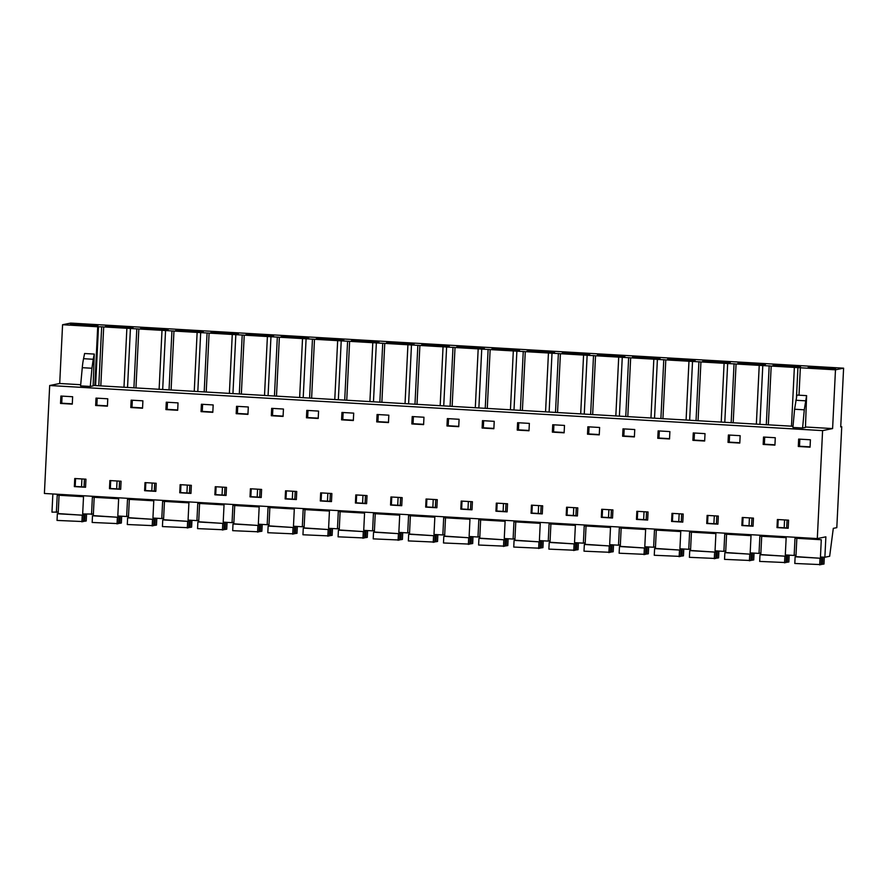 <?xml version="1.0" encoding="UTF-8"?>
<svg xmlns="http://www.w3.org/2000/svg" width="888" height="888" viewBox="0 0 888 888"><rect width="100%" height="100%" fill="white"/><g stroke="black" fill="none" stroke-linecap="round" stroke-linejoin="round"><path stroke-width="1.33" d="M52.858 493.972L51.97 512.154L58.242 512.032M843.6 368.176L70.696 323.088L62.571 324.731L59.707 383.494L49.684 385.514L44.4 493.473L817.304 538.572L825.873 536.829L824.874 557.242L829.658 556.277L833.299 528.36L836.807 527.65L841.735 426.74L840.725 426.939L843.6 368.176L835.475 369.819L794.36 367.421L791.486 426.185L793.028 426.185M56.388 512.409L57.232 495.171L83.516 496.703L82.673 513.941L93.373 514.085M824.874 557.242L820.445 556.987L821.289 539.738L795.004 538.206L794.161 555.455L785.314 554.933L786.158 537.695L759.873 536.163L759.029 553.402L750.182 552.891L751.026 535.642L724.741 534.11L723.898 551.348L715.051 550.838L715.895 533.599L689.61 532.056L688.766 549.306L679.919 548.784L680.763 531.546L654.478 530.014L653.635 547.252L644.788 546.742L645.632 529.492L619.347 527.96L618.503 545.199L609.656 544.688L610.5 527.45L584.215 525.907L583.372 543.156L578.943 542.901L574.525 542.635L575.369 525.396L549.084 523.865L548.24 541.103L539.393 540.592L540.237 523.343L513.952 521.811L513.109 539.049L504.262 538.539L505.106 521.3L478.821 519.758L477.977 537.007L473.548 536.752L469.119 536.485L469.963 519.247L443.689 517.715L442.846 534.953L433.988 534.443L434.831 517.193L408.558 515.662L407.714 532.9L398.856 532.389L399.7 515.151L373.426 513.608L372.583 530.858L363.725 530.336L364.568 513.098L338.295 511.566L337.451 528.804L328.593 528.293L329.437 511.044L303.163 509.512L302.32 526.762L293.462 526.24L294.305 509.002L268.032 507.47L267.188 524.708L262.759 524.453L258.33 524.186L259.174 506.948L232.9 505.416L232.057 522.655L223.199 522.144L224.042 504.895L197.769 503.363L196.925 520.612L188.067 520.091L188.911 502.852L162.637 501.32L161.794 518.559L157.365 518.303L152.936 518.037L153.779 500.799L127.506 499.267L126.662 516.505L117.804 515.995L118.648 498.745L92.374 497.213L91.531 514.463M49.684 385.514L822.588 430.613L817.304 538.572M60.528 403.441L60.884 396.048L72.638 396.736L72.283 404.129L60.528 403.441L61.727 403.196L62.071 396.126M776.989 527.605L777.389 519.513L782.983 519.835L788.588 520.168L788.189 528.26L776.989 527.605L777.821 527.439L778.21 519.558M671.594 521.456L682.794 522.111L683.194 514.019L677.588 513.686L671.994 513.364L671.594 521.456L672.427 521.289L672.815 513.408M531.068 513.253L531.457 505.161L542.668 505.816L542.268 513.908L531.068 513.253L531.901 513.086L532.289 505.216M425.674 507.104L426.062 499.012L437.273 499.667L436.874 507.758L425.674 507.104L426.506 506.937L426.895 499.067M460.805 509.157L461.194 501.065L466.799 501.387L472.405 501.72L472.005 509.812L460.805 509.157L461.638 508.991L462.026 501.11M390.542 505.061L390.931 496.969L402.142 497.613L401.742 505.716L390.542 505.061L391.375 504.884L391.763 497.014M423.598 424.619L411.843 423.942L412.21 416.55L423.965 417.238L423.598 424.619M552.736 424.742L564.491 425.43L564.124 432.822L552.369 432.134L552.736 424.742M495.937 511.211L496.325 503.119L507.536 503.762L507.137 511.865L495.937 511.211L496.769 511.033L497.158 503.163M587.867 426.795L599.622 427.483L599.256 434.876L587.501 434.188L587.867 426.795M566.2 515.306L566.588 507.215L572.194 507.536L577.799 507.869L577.4 515.961L566.2 515.306L567.032 515.14L567.421 507.259M601.331 517.36L601.72 509.268L612.931 509.912L612.531 518.015L601.331 517.36L602.164 517.182L602.552 509.312M517.604 422.699L529.359 423.387L528.993 430.769L517.238 430.092L517.604 422.699M622.632 436.23L622.999 428.849L634.754 429.537L634.387 436.918L622.632 436.23L623.842 435.997L624.186 428.915M355.411 503.008L355.799 494.916L361.405 495.238L367.01 495.571L366.611 503.663L355.411 503.008L356.243 502.841L356.632 494.96M447.341 418.592L459.096 419.28L458.73 426.673L446.975 425.985L447.341 418.592M250.005 496.858L250.405 488.766L256.01 489.088L261.605 489.421L261.216 497.513L250.005 496.858L250.849 496.692L251.226 488.811M166.278 402.197L178.033 402.886L177.678 410.278L165.923 409.59L166.278 402.197M144.611 490.709L145.01 482.617L150.616 482.939L156.21 483.272L155.822 491.364L144.611 490.709L145.454 490.542L145.832 482.661M179.742 492.762L180.142 484.67L185.747 484.992L191.342 485.325L190.953 493.417L179.742 492.762L180.586 492.596L180.963 484.715M96.015 398.101L107.77 398.79L107.415 406.171L95.66 405.494L96.015 398.101M109.479 488.655L109.879 480.563L121.079 481.218L120.69 489.31L109.479 488.655L110.323 488.489L110.7 480.619M131.147 400.155L142.901 400.832L142.546 408.225L130.791 407.536L131.147 400.155M201.054 411.644L201.41 404.251L213.176 404.939L212.809 412.321L201.054 411.644L202.253 411.399L202.608 404.318M271.673 408.347L283.439 409.035L283.072 416.428L271.317 415.739L271.673 408.347M214.874 494.805L215.273 486.713L226.473 487.368L226.085 495.46L214.874 494.805L215.717 494.638L216.095 486.768M306.804 410.4L318.57 411.089L318.204 418.47L306.449 417.793L306.804 410.4M285.137 498.912L285.536 490.82L296.736 491.464L296.348 499.567L285.137 498.912L285.98 498.734L286.369 490.864M320.279 500.954L320.668 492.862L331.868 493.517L331.479 501.609L320.279 500.954L321.112 500.788L321.5 492.918M236.541 406.304L248.307 406.981L247.941 414.374L236.186 413.686L236.541 406.304M341.58 419.835L341.947 412.454L353.702 413.131L353.335 420.524L341.58 419.835L342.79 419.591L343.134 412.52M376.712 421.889L388.467 422.577L388.833 415.184L377.078 414.496L376.712 421.889L377.922 421.645L378.266 414.563M693.262 432.944L705.017 433.633L704.661 441.025L692.895 440.337L693.262 432.944M636.463 519.402L636.863 511.31L648.062 511.965L647.663 520.057L636.463 519.402L637.295 519.236L637.684 511.355M739.793 443.068L728.027 442.379L728.393 434.998L740.148 435.686L739.793 443.068M706.726 523.509L707.125 515.406L718.325 516.061L717.926 524.153L706.726 523.509L707.558 523.332L707.947 515.462M741.857 525.552L742.257 517.46L753.457 518.115L753.057 526.207L741.857 525.552L742.69 525.385L743.078 517.504M669.53 438.972L657.764 438.284L658.13 430.891L669.885 431.579L669.53 438.972M763.158 444.433L763.525 437.04L775.28 437.729L774.924 445.121L763.158 444.433L764.368 444.189L764.712 437.118M74.348 486.613L74.747 478.521L80.353 478.843L85.947 479.176L85.559 487.268L74.348 486.613L75.191 486.446L75.569 478.565M798.656 439.094L810.411 439.782L810.056 447.175L798.301 446.486L798.656 439.094M493.861 428.726L482.106 428.038L482.473 420.646L494.228 421.334L493.861 428.726M805.438 426.995L832.6 428.582L822.588 430.613M93.118 385.436L791.486 426.185M59.707 383.494L80.697 384.715M794.594 409.246L796.925 395.071L806.604 395.637L805.449 427.439L802.597 428.016L792.906 427.45L794.594 409.246L804.273 409.812L802.597 428.016M94.283 354.079L93.129 385.88L90.276 386.458L80.586 385.903L82.273 367.688A21.168 3.996 -86.7 0 1 83.55 358.697L84.593 353.513L94.283 354.079L93.229 359.263L83.55 358.697M94.838 385.536L97.702 326.773L62.571 324.731M98.801 385.57L101.676 326.806L97.702 326.773M101.676 326.806L794.36 367.421M97.636 325.73A13.753 0.677 -177.2 0 1 82.817 325.541A13.753 0.677 -177.2 0 1 70.407 324.264A13.753 0.677 -177.2 0 1 70.663 324.153A13.753 0.677 -177.2 0 1 85.492 324.331A13.753 0.677 -177.2 0 1 97.891 325.607A13.753 0.677 -177.2 0 1 97.636 325.73M105.794 326.207A13.753 0.677 -177.2 0 1 120.624 326.384A13.753 0.677 -177.2 0 1 133.022 327.661A13.753 0.677 -177.2 0 1 132.767 327.772A13.753 0.677 -177.2 0 1 117.949 327.594A13.753 0.677 -177.2 0 1 105.539 326.318A13.753 0.677 -177.2 0 1 105.794 326.207M238.162 333.921A13.753 0.677 -177.2 0 1 223.343 333.744A13.753 0.677 -177.2 0 1 210.944 332.467A13.753 0.677 -177.2 0 1 211.189 332.356A13.753 0.677 -177.2 0 1 226.018 332.534A13.753 0.677 -177.2 0 1 238.417 333.81A13.753 0.677 -177.2 0 1 238.162 333.921M343.556 340.071A13.753 0.677 -177.2 0 1 328.738 339.893A13.753 0.677 -177.2 0 1 316.339 338.617A13.753 0.677 -177.2 0 1 316.594 338.495A13.753 0.677 -177.2 0 1 331.413 338.683A13.753 0.677 -177.2 0 1 343.811 339.96A13.753 0.677 -177.2 0 1 343.556 340.071M308.425 338.028A13.753 0.677 -177.2 0 1 293.606 337.84A13.753 0.677 -177.2 0 1 281.207 336.563A13.753 0.677 -177.2 0 1 281.463 336.452A13.753 0.677 -177.2 0 1 296.281 336.63A13.753 0.677 -177.2 0 1 308.68 337.906A13.753 0.677 -177.2 0 1 308.425 338.028M246.32 334.399A13.753 0.677 -177.2 0 1 261.15 334.587A13.753 0.677 -177.2 0 1 273.548 335.864A13.753 0.677 -177.2 0 1 273.293 335.975A13.753 0.677 -177.2 0 1 258.475 335.797A13.753 0.677 -177.2 0 1 246.076 334.521A13.753 0.677 -177.2 0 1 246.32 334.399M632.778 356.943A13.753 0.677 -177.2 0 1 647.596 357.131A13.753 0.677 -177.2 0 1 660.006 358.408A13.753 0.677 -177.2 0 1 659.751 358.519A13.753 0.677 -177.2 0 1 644.921 358.341A13.753 0.677 -177.2 0 1 632.522 357.065A13.753 0.677 -177.2 0 1 632.778 356.943M484.093 348.274A13.753 0.677 -177.2 0 1 469.264 348.085A13.753 0.677 -177.2 0 1 456.865 346.808A13.753 0.677 -177.2 0 1 457.12 346.697A13.753 0.677 -177.2 0 1 471.939 346.886A13.753 0.677 -177.2 0 1 484.337 348.163A13.753 0.677 -177.2 0 1 484.093 348.274M448.962 346.22A13.753 0.677 -177.2 0 1 434.132 346.043A13.753 0.677 -177.2 0 1 421.733 344.766A13.753 0.677 -177.2 0 1 421.989 344.644A13.753 0.677 -177.2 0 1 436.807 344.833A13.753 0.677 -177.2 0 1 449.206 346.109A13.753 0.677 -177.2 0 1 448.962 346.22M413.83 344.178A13.753 0.677 -177.2 0 1 399.001 343.989A13.753 0.677 -177.2 0 1 386.602 342.713A13.753 0.677 -177.2 0 1 386.857 342.601A13.753 0.677 -177.2 0 1 401.676 342.779A13.753 0.677 -177.2 0 1 414.074 344.056A13.753 0.677 -177.2 0 1 413.83 344.178M492.252 348.751A13.753 0.677 -177.2 0 1 507.07 348.929A13.753 0.677 -177.2 0 1 519.48 350.205A13.753 0.677 -177.2 0 1 519.225 350.327A13.753 0.677 -177.2 0 1 504.395 350.138A13.753 0.677 -177.2 0 1 491.996 348.862A13.753 0.677 -177.2 0 1 492.252 348.751M624.619 356.476A13.753 0.677 -177.2 0 1 609.79 356.288A13.753 0.677 -177.2 0 1 597.391 355.011A13.753 0.677 -177.2 0 1 597.646 354.9A13.753 0.677 -177.2 0 1 612.465 355.078A13.753 0.677 -177.2 0 1 624.875 356.354A13.753 0.677 -177.2 0 1 624.619 356.476M589.488 354.423A13.753 0.677 -177.2 0 1 574.658 354.234A13.753 0.677 -177.2 0 1 562.259 352.958A13.753 0.677 -177.2 0 1 562.515 352.847A13.753 0.677 -177.2 0 1 577.333 353.036A13.753 0.677 -177.2 0 1 589.743 354.312A13.753 0.677 -177.2 0 1 589.488 354.423M765.145 364.668A13.753 0.677 -177.2 0 1 750.327 364.491A13.753 0.677 -177.2 0 1 737.917 363.214A13.753 0.677 -177.2 0 1 738.172 363.092A13.753 0.677 -177.2 0 1 753.002 363.281A13.753 0.677 -177.2 0 1 765.4 364.557A13.753 0.677 -177.2 0 1 765.145 364.668M730.014 362.615A13.753 0.677 -177.2 0 1 715.184 362.437A13.753 0.677 -177.2 0 1 702.785 361.161A13.753 0.677 -177.2 0 1 703.041 361.05A13.753 0.677 -177.2 0 1 717.859 361.227A13.753 0.677 -177.2 0 1 730.269 362.504A13.753 0.677 -177.2 0 1 730.014 362.615M667.909 358.996A13.753 0.677 -177.2 0 1 682.728 359.174A13.753 0.677 -177.2 0 1 695.138 360.45A13.753 0.677 -177.2 0 1 694.882 360.572A13.753 0.677 -177.2 0 1 680.053 360.384A13.753 0.677 -177.2 0 1 667.654 359.107A13.753 0.677 -177.2 0 1 667.909 358.996M378.688 342.124A13.753 0.677 -177.2 0 1 363.869 341.936A13.753 0.677 -177.2 0 1 351.47 340.659A13.753 0.677 -177.2 0 1 351.726 340.548A13.753 0.677 -177.2 0 1 366.544 340.737A13.753 0.677 -177.2 0 1 378.943 342.013A13.753 0.677 -177.2 0 1 378.688 342.124M140.926 328.249A13.753 0.677 -177.2 0 1 155.755 328.438A13.753 0.677 -177.2 0 1 168.154 329.714A13.753 0.677 -177.2 0 1 167.899 329.825A13.753 0.677 -177.2 0 1 153.08 329.648A13.753 0.677 -177.2 0 1 140.67 328.371A13.753 0.677 -177.2 0 1 140.926 328.249M527.383 350.793A13.753 0.677 -177.2 0 1 542.202 350.982A13.753 0.677 -177.2 0 1 554.611 352.259A13.753 0.677 -177.2 0 1 554.356 352.37A13.753 0.677 -177.2 0 1 539.527 352.192A13.753 0.677 -177.2 0 1 527.128 350.915A13.753 0.677 -177.2 0 1 527.383 350.793M800.277 366.722A13.753 0.677 -177.2 0 1 785.458 366.533A13.753 0.677 -177.2 0 1 773.048 365.257A13.753 0.677 -177.2 0 1 773.304 365.146A13.753 0.677 -177.2 0 1 788.133 365.323A13.753 0.677 -177.2 0 1 800.532 366.6A13.753 0.677 -177.2 0 1 800.277 366.722M835.408 368.764A13.753 0.677 -177.2 0 1 820.59 368.587A13.753 0.677 -177.2 0 1 808.18 367.31A13.753 0.677 -177.2 0 1 808.435 367.199A13.753 0.677 -177.2 0 1 823.265 367.377A13.753 0.677 -177.2 0 1 835.664 368.653A13.753 0.677 -177.2 0 1 835.408 368.764M176.057 330.303A13.753 0.677 -177.2 0 1 190.887 330.48A13.753 0.677 -177.2 0 1 203.285 331.757A13.753 0.677 -177.2 0 1 203.03 331.879A13.753 0.677 -177.2 0 1 188.212 331.69A13.753 0.677 -177.2 0 1 175.813 330.414A13.753 0.677 -177.2 0 1 176.057 330.303M840.736 426.673L841.735 426.74M126.662 516.505L128.505 516.139M161.794 518.559L163.636 518.181M196.925 520.612L198.768 520.235M232.057 522.655L233.899 522.288M267.188 524.708L269.031 524.331M302.32 526.762L304.162 526.384M337.451 528.804L339.294 528.438M372.583 530.858L374.425 530.48M407.714 532.9L409.557 532.534M442.846 534.953L444.688 534.576M477.977 537.007L479.82 536.63M513.109 539.049L514.951 538.683M548.24 541.103L550.083 540.725M583.372 543.156L585.225 542.779M618.503 545.199L620.357 544.832M653.635 547.252L655.488 546.875M688.766 549.306L690.62 548.928M723.898 551.348L725.751 550.982M759.029 553.402L760.883 553.024M794.161 555.455L796.014 555.078M832.6 428.582L835.475 369.819M786.679 527.949L787.068 520.079M784.171 527.805L784.559 519.924M788.2 528.038L777.821 527.439M401.753 505.494L391.375 504.884M400.233 505.405L400.61 497.524M397.724 505.261L398.101 497.38M472.016 509.59L461.638 508.991M470.496 509.501L470.873 501.631M467.987 509.357L468.365 501.487M507.148 511.643L496.769 511.033M505.627 511.555L506.005 503.674M503.119 511.41L503.496 503.529M575.89 515.651L576.268 507.781M573.382 515.506L573.759 507.636M577.411 515.739L567.032 515.14M542.279 513.697L531.901 513.086M540.759 513.608L541.136 505.727M538.25 513.453L538.628 505.583M608.513 517.56L608.902 509.679M612.542 517.793L602.164 517.182M611.022 517.704L611.41 509.823M366.622 503.441L356.243 502.841M365.101 503.352L365.479 495.482M362.593 503.207L362.97 495.338M432.856 507.303L433.233 499.433M435.364 507.459L435.742 499.578M436.885 507.548L426.506 506.937M155.833 491.142L145.454 490.542M154.301 491.053L154.69 483.183M151.793 490.909L152.181 483.039M119.17 489.011L119.558 481.13M116.661 488.866L117.05 480.985M120.701 489.099L110.323 488.489M186.924 492.962L187.313 485.081M189.433 493.106L189.821 485.237M190.964 493.195L180.586 492.596M222.056 495.016L222.444 487.135M224.564 495.16L224.953 487.279M226.096 495.249L215.717 494.638M292.319 499.112L292.707 491.231M294.827 499.256L295.216 491.375M296.359 499.345L285.98 498.734M259.696 497.202L260.084 489.332M257.187 497.058L257.576 489.188M261.227 497.291L250.849 496.692M327.45 501.154L327.839 493.284M331.49 501.398L321.112 500.788M329.959 501.309L330.347 493.428M643.645 519.602L644.033 511.732M646.153 519.758L646.542 511.877M647.674 519.846L637.295 519.236M713.908 523.709L714.296 515.828M716.416 523.853L716.805 515.972M717.937 523.942L707.558 523.332M682.805 521.889L672.427 521.289M681.285 521.8L681.673 513.93M678.776 521.656L679.165 513.775M749.039 525.751L749.428 517.882M751.548 525.907L751.936 518.026M753.068 525.996L742.69 525.385M81.53 486.813L81.918 478.932M84.038 486.957L84.427 479.087M85.559 487.046L75.191 486.446M72.294 403.818L61.727 403.196M423.62 424.309L413.053 423.698L413.397 416.616M411.843 423.942L413.053 423.698M564.146 432.512L553.579 431.89L553.923 424.819M552.369 432.134L553.579 431.89M599.278 434.554L588.711 433.943L589.055 426.862M587.501 434.188L588.711 433.943M529.015 430.458L518.448 429.848L518.792 422.766M517.238 430.092L518.448 429.848M634.409 436.607L623.842 435.997M458.752 426.362L448.185 425.741L448.529 418.67M446.975 425.985L448.185 425.741M177.689 409.967L167.122 409.346L167.466 402.264M165.923 409.59L167.122 409.346M107.426 405.86L96.859 405.25L97.203 398.168M95.66 405.494L96.859 405.25M142.557 407.914L131.99 407.292L132.334 400.222M130.791 407.536L131.99 407.292M212.82 412.01L202.253 411.399M283.083 416.117L272.516 415.495L272.871 408.413M271.317 415.739L272.516 415.495M318.215 418.159L307.648 417.549L308.003 410.467M306.449 417.793L307.648 417.549M247.952 414.063L237.385 413.442L237.74 406.371M236.186 413.686L237.385 413.442M353.357 420.213L342.79 419.591M388.489 422.255L377.922 421.645M704.672 440.703L694.105 440.093L694.449 433.011M692.895 440.337L694.105 440.093M739.804 442.757L729.237 442.135L729.581 435.065M728.027 442.379L729.237 442.135M669.541 438.661L658.974 438.039L659.318 430.969M657.764 438.284L658.974 438.039M774.935 444.81L764.368 444.189M810.067 446.853L799.5 446.242L799.844 439.16M798.301 446.486L799.5 446.242M493.883 428.405L483.316 427.794L483.66 420.712M482.106 428.038L483.316 427.794M799 395.193L800.343 367.765M796.481 397.236L797.935 367.421M768.32 424.83L771.195 366.067M766.311 424.508L769.186 365.745M759.928 424.142L762.803 365.379M759.229 365.368L756.354 424.131M733.188 422.777L736.063 364.013M731.179 422.466L734.054 363.703M724.797 422.089L727.672 363.325M724.097 363.325L721.223 422.089M698.057 420.734L700.932 361.971M696.048 420.413L698.923 361.649M689.665 420.035L692.54 361.272M688.966 361.272L686.091 420.035M662.925 418.681L665.8 359.918M660.916 418.359L663.78 359.596M654.534 417.993L657.409 359.229M653.834 359.218L650.96 417.982M627.794 416.639L630.669 357.864M625.785 416.317L628.649 357.553M619.402 415.939L622.277 357.176M618.703 357.176L615.828 415.939M592.662 414.585L595.537 355.822M590.642 414.263L593.517 355.5M584.271 413.886L587.146 355.122M583.571 355.122L580.697 413.886M557.531 412.531L560.406 353.768M555.511 412.21L558.386 353.446M549.139 411.843L552.014 353.08M548.44 353.069L545.565 411.832M522.399 410.489L525.274 351.715M520.379 410.167L523.254 351.404M514.008 409.79L516.883 351.026M513.308 351.026L510.434 409.79M487.268 408.436L490.143 349.672M485.248 408.114L488.123 349.35M478.876 407.747L481.751 348.973M478.177 348.973L475.302 407.736M452.136 406.382L455.011 347.619M450.116 406.06L452.991 347.297M443.745 405.694L446.62 346.931M443.045 346.919L440.171 405.683M417.005 404.34L419.88 345.576M414.985 404.018L417.86 345.254M408.613 403.64L411.488 344.877M407.914 344.877L405.039 403.64M381.873 402.286L384.748 343.523M379.853 401.964L382.728 343.201M373.482 401.598L376.357 342.824M372.782 342.824L369.908 401.587M346.742 400.233L349.617 341.469M344.722 399.911L347.596 341.147M338.35 399.545L341.225 340.781M337.651 340.77L334.776 399.533M311.61 398.19L314.485 339.427M309.59 397.868L312.465 339.105M303.219 397.491L306.094 338.728M302.519 338.728L299.644 397.491M276.479 396.137L279.354 337.373M274.459 395.815L277.334 337.052M268.087 395.449L270.962 336.685M267.388 336.674L264.513 395.438M241.347 394.083L244.222 335.32M239.327 393.761L242.202 334.998M232.956 393.395L235.831 334.632M232.256 334.621L229.382 393.384M206.216 392.041L209.091 333.278M204.196 391.719L207.071 332.956M197.824 391.342L200.688 332.578M197.125 332.578L194.25 391.342M171.084 389.987L173.959 331.224M169.064 389.666L171.939 330.902M162.693 389.299L165.557 330.536M161.993 330.525L159.119 389.288M135.953 387.934L138.817 329.171M133.933 387.612L136.808 328.849M127.55 387.246L130.425 328.482M126.862 328.471L123.987 387.235M100.81 385.892L103.685 327.128M95.615 385.381L98.49 326.618M806.604 395.637L804.273 409.812M82.273 367.688L91.952 368.254L93.229 359.263M91.952 368.254L90.276 386.458M59.063 495.271L58.164 513.575L57.354 513.741L57.032 520.424L83.383 521.578L83.75 514.008M57.354 513.741L82.251 515.184L81.929 521.878M58.164 513.575L82.251 515.184M83.117 513.963L83.061 515.029M85.748 514.274L86.547 514.319L85.748 514.119M83.394 521.223L86.214 521.012L86.547 514.319M85.115 514.085L84.76 521.3M94.195 497.324L93.296 515.617L92.485 515.784L92.163 522.466L118.515 523.631L118.881 516.05M92.485 515.784L117.383 517.238L117.061 523.92M93.296 515.617L117.383 517.238M118.248 516.017L118.193 517.071M120.879 516.328L121.678 516.372L120.879 516.172M118.526 523.276L121.345 523.054L121.678 516.372M120.246 516.139L119.891 523.354M129.326 499.367L128.427 517.671L127.617 517.837L127.295 524.519L153.646 525.674L154.013 518.104M127.617 517.837L152.514 519.291L152.192 525.974M128.427 517.671L152.514 519.291M153.38 518.07L153.324 519.125M156.011 518.37L156.81 518.426L156.011 518.226M153.668 525.319L156.477 525.108L156.81 518.426M155.378 518.181L155.023 525.396M164.458 501.42L163.559 519.724L162.748 519.88L162.426 526.573L188.778 527.727L189.144 520.157M162.748 519.88L187.646 521.334L187.324 528.027M163.559 519.724L187.646 521.334M188.511 520.113L188.456 521.178M191.142 520.424L191.941 520.468L191.142 520.268M188.8 527.372L191.608 527.15L191.941 520.468M190.509 520.235L190.154 527.45M199.589 503.474L198.69 521.767L197.88 521.933L197.558 528.615L223.909 529.781L224.276 522.2M197.88 521.933L222.777 523.387L222.455 530.069M198.69 521.767L222.777 523.387M223.643 522.166L223.587 523.221M226.274 522.477L227.073 522.521L226.274 522.322M223.931 529.426L226.74 529.204L227.073 522.521M225.641 522.288L225.286 529.503M234.721 505.516L233.822 523.82L233.011 523.987L232.689 530.669L259.041 531.823L259.407 524.253M233.011 523.987L257.909 525.441L257.587 532.123M233.822 523.82L257.909 525.441M258.774 524.22L258.719 525.274M261.405 524.519L262.204 524.564L261.405 524.375M259.063 531.468L261.871 531.257L262.204 524.564M260.772 524.331L260.417 531.546M269.852 507.57L268.953 525.874L268.143 526.029L267.821 532.722L294.172 533.877L294.539 526.307M268.143 526.029L293.04 527.483L292.718 534.176M268.953 525.874L293.04 527.483M293.906 526.262L293.85 527.328M296.536 526.573L297.336 526.617L296.548 526.418M294.194 533.522L297.003 533.3L297.336 526.617M295.904 526.384L295.549 533.599M304.984 509.623L304.084 527.916L303.274 528.083L302.952 534.765L329.304 535.93L329.681 528.349M303.274 528.083L328.171 529.537L327.85 536.219M304.084 527.916L328.171 529.537M329.037 528.316L328.982 529.37M331.668 528.626L332.467 528.671L331.679 528.471M329.326 535.564L332.134 535.353L332.467 528.671M331.035 528.427L330.68 535.653M340.115 511.666L339.216 529.97L338.417 530.136L338.084 536.818L364.435 537.973L364.813 530.402M338.417 530.136L363.303 531.59L362.981 538.272M339.216 529.97L363.303 531.59M364.169 530.369L364.113 531.424M366.8 530.669L367.599 530.713L366.811 530.513M364.457 537.617L367.266 537.407L367.599 530.713M366.167 530.48L365.812 537.695M375.247 513.719L374.348 532.023L373.548 532.178L373.215 538.872L399.567 540.026L399.944 532.456M373.548 532.178L398.446 533.633L398.113 540.326M374.348 532.023L398.446 533.633M399.3 532.412L399.245 533.477M401.931 532.722L402.73 532.767L401.942 532.567M399.589 539.671L402.408 539.449L402.73 532.767M401.298 532.534L400.943 539.749M410.378 515.773L409.49 534.065L408.68 534.232L408.347 540.914L434.698 542.08L435.076 534.498M408.68 534.232L433.577 535.686L433.244 542.368M409.49 534.065L433.577 535.686M434.432 534.465L434.376 535.519M437.063 534.776L437.862 534.82L437.074 534.62M434.72 541.713L437.54 541.502L437.862 534.82M436.43 534.576L436.075 541.802M445.51 517.815L444.622 536.119L443.811 536.285L443.478 542.968L469.83 544.122L470.207 536.552M443.811 536.285L468.709 537.74L468.376 544.422M444.622 536.119L468.709 537.74M469.563 536.519L469.519 537.573M472.194 536.818L472.993 536.863L472.205 536.663M469.852 543.767L472.671 543.556L472.993 536.863M471.561 536.63L471.206 543.845M480.641 519.869L479.753 538.172L478.943 538.328L478.61 545.021L504.961 546.176L505.339 538.605M478.943 538.328L503.84 539.782L503.507 546.475M479.753 538.172L503.84 539.782M504.695 538.561L504.65 539.615M507.326 538.872L508.125 538.916L507.337 538.716M504.983 545.82L507.803 545.598L508.125 538.916M506.693 538.683L506.338 545.898M515.773 521.922L514.885 540.215L514.074 540.381L513.741 547.064L540.093 548.229L540.47 540.648M514.074 540.381L538.972 541.835L538.639 548.518M514.885 540.215L538.972 541.835M539.826 540.614L539.782 541.669M542.457 540.925L543.256 540.97L542.468 540.77M540.115 547.863L542.934 547.652L543.256 540.97M541.824 540.725L541.48 547.952M550.904 523.964L550.016 542.268L549.206 542.435L548.873 549.117L575.224 550.271L575.602 542.701M549.206 542.435L574.103 543.889L573.77 550.571M550.016 542.268L574.103 543.889M574.958 542.668L574.913 543.722M577.589 542.968L578.388 543.012L577.6 542.812M575.246 549.916L578.066 549.705L578.388 543.012M576.956 542.779L576.612 549.994M586.036 526.018L585.148 544.322L584.337 544.477L584.004 551.171L610.356 552.325L610.733 544.755M584.337 544.477L609.235 545.931L608.902 552.625M585.148 544.322L609.235 545.931M610.089 544.71L610.045 545.765M612.72 545.021L613.519 545.066L612.731 544.866M610.378 551.97L613.197 551.748L613.519 545.066M612.087 544.832L611.743 552.047M621.167 528.071L620.279 546.364L619.469 546.531L619.136 553.213L645.498 554.378L645.865 546.797M619.469 546.531L644.366 547.985L644.033 554.667M620.279 546.364L644.366 547.985M645.221 546.764L645.176 547.818M647.851 547.064L648.651 547.119L647.863 546.919M645.509 554.012L648.329 553.801L648.651 547.119M647.219 546.875L646.875 554.101M656.299 530.114L655.411 548.418L654.6 548.584L654.267 555.266L680.63 556.421L680.996 548.851M654.6 548.584L679.498 550.038L679.165 556.721M655.411 548.418L679.498 550.038M680.352 548.817L680.308 549.872M682.983 549.117L683.782 549.161L682.994 548.962M680.641 556.066L683.46 555.855L683.782 549.161M682.35 548.928L682.006 556.143M691.43 532.167L690.542 550.471L689.732 550.627L689.399 557.32L715.761 558.474L716.128 550.904M689.732 550.627L714.629 552.081L714.296 558.763M690.542 550.471L714.629 552.081M715.484 550.86L715.439 551.914M718.115 551.171L718.914 551.215L718.126 551.015M715.772 558.119L718.592 557.897L718.914 551.215M717.493 550.982L717.138 558.197M726.573 534.221L725.674 552.514L724.863 552.68L724.541 559.362L750.893 560.528L751.259 552.947M724.863 552.68L749.761 554.134L749.428 560.816M725.674 552.514L749.761 554.134M750.626 552.913L750.571 553.968M753.246 553.213L754.045 553.268L753.257 553.069M750.904 560.162L753.723 559.951L754.045 553.268M752.624 553.024L752.269 560.25M761.704 536.263L760.805 554.567L759.995 554.734L759.673 561.416L786.024 562.57L786.391 555M759.995 554.734L784.892 556.177L784.57 562.87M760.805 554.567L784.892 556.177M785.758 554.956L785.702 556.021M788.378 555.266L789.177 555.311L788.389 555.111M786.035 562.215L788.855 562.004L789.177 555.311M787.756 555.078L787.401 562.293M796.836 538.317L795.937 556.621L795.126 556.776L794.804 563.469L821.156 564.624L821.522 557.042M795.126 556.776L820.024 558.23L819.702 564.912M795.937 556.621L820.024 558.23M820.889 557.009L820.834 558.064M823.509 557.32L824.308 557.364L823.52 557.165M821.167 564.269L823.986 564.047L824.308 557.364M822.887 557.131L822.532 564.346M795.87 400.255L805.549 400.821"/></g></svg>
